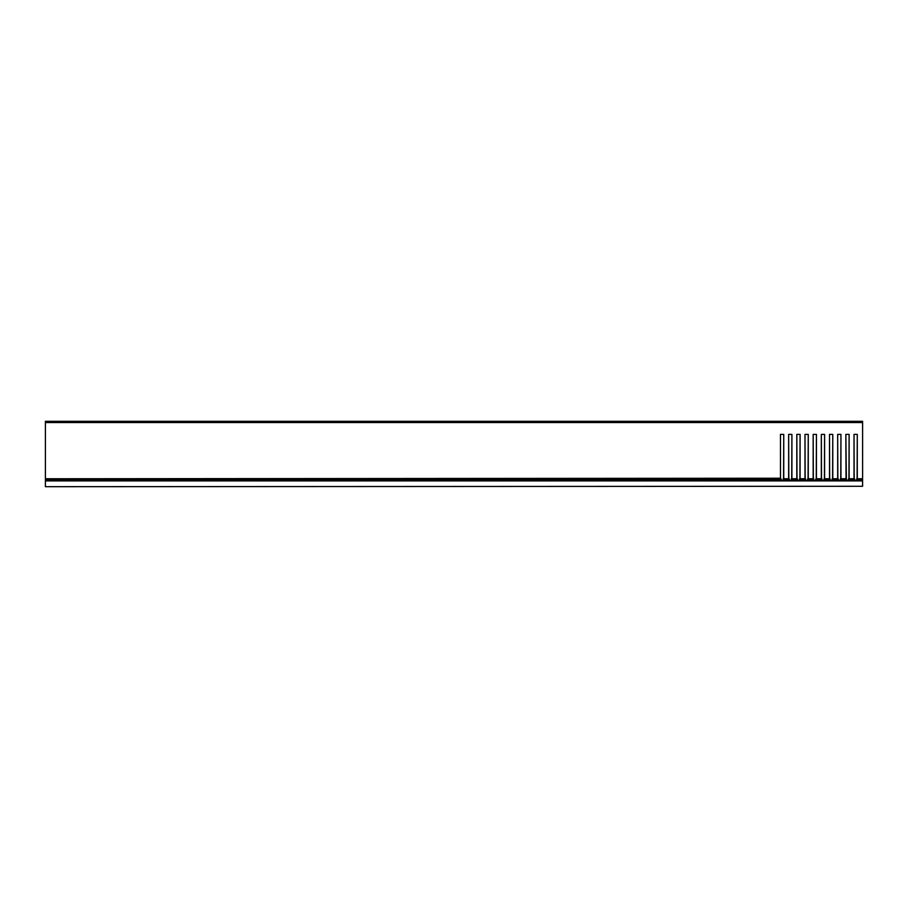 <?xml version="1.0" encoding="UTF-8"?>
<svg xmlns="http://www.w3.org/2000/svg" width="908" height="908" viewBox="0 0 908 908"><rect width="100%" height="100%" fill="white"/><g stroke="black" fill="none" stroke-linecap="round" stroke-linejoin="round"><path stroke-width="1.36" d="M862.6 486.279L45.4 486.688L862.6 486.279L862.6 480.899L45.4 480.899L45.4 486.279M45.4 480.899L862.6 480.899M862.6 422.538L45.4 422.538L45.4 421.312L862.6 421.312L862.6 480.491L45.4 480.491L45.4 478.754L780.653 478.221M45.4 422.538L45.4 478.754M846.381 480.491L845.847 434.387L846.029 478.221M854.553 480.491L854.791 479.481L848.344 479.481L849.116 477.903L849.116 434.387L845.847 434.387L849.116 434.387L848.935 478.221M854.791 479.481L854.019 477.903L854.019 434.387L854.201 478.221M862.6 479.481L856.516 479.481L857.288 477.903L857.288 434.387L854.019 434.387L857.288 434.387L857.107 478.221M789.177 480.491L789.415 479.481L782.968 479.481L783.74 477.903L783.74 434.387L780.471 434.387L780.471 477.903L780.471 434.387L783.74 434.387L783.559 478.221M789.415 479.481L788.643 477.903L788.643 434.387L788.825 478.221M797.349 480.491L797.587 479.481L791.14 479.481L791.912 477.903L791.912 434.387L788.643 434.387L791.912 434.387L791.731 478.221M797.587 479.481L796.815 477.903L796.815 434.387L796.997 478.221M805.521 480.491L805.759 479.481L799.312 479.481L800.084 477.903L800.084 434.387L796.815 434.387L800.084 434.387L799.903 478.221M805.759 479.481L804.987 477.903L804.987 434.387L805.169 478.221M813.693 480.491L813.931 479.481L807.484 479.481L808.256 477.903L808.256 434.387L804.987 434.387L808.256 434.387L808.075 478.221M813.931 479.481L813.159 477.903L813.159 434.387L813.341 478.221M821.865 480.491L822.103 479.481L815.656 479.481L816.428 477.903L816.428 434.387L813.159 434.387L816.428 434.387L816.247 478.221M822.103 479.481L821.331 477.903L821.331 434.387L821.513 478.221M830.037 480.491L830.275 479.481L823.828 479.481L824.6 477.903L824.6 434.387L821.331 434.387L824.6 434.387L824.419 478.221M830.275 479.481L829.503 477.903L829.503 434.387L829.685 478.221M838.209 480.491L838.447 479.481L832 479.481L832.772 477.903L832.772 434.387L829.503 434.387L832.772 434.387L832.591 478.221M838.447 479.481L837.675 477.903L837.675 434.387L837.857 478.221M846.619 479.481L840.172 479.481L840.944 477.903L840.944 434.387L837.675 434.387L840.944 434.387L840.763 478.221M840.172 479.481L840.411 480.491M832 479.481L832.239 480.491M823.828 479.481L824.067 480.491M815.656 479.481L815.895 480.491M807.484 479.481L807.723 480.491M799.312 479.481L799.551 480.491M791.14 479.481L791.379 480.491M782.968 479.481L783.207 480.491M780.959 478.754L781.005 480.491M848.344 479.481L848.583 480.491M856.516 479.481L856.755 480.491M848.628 478.754L854.507 478.754M856.8 478.754L862.6 478.754M783.252 478.754L789.131 478.754M791.424 478.754L797.303 478.754M799.596 478.754L805.475 478.754M807.768 478.754L813.647 478.754M815.94 478.754L821.819 478.754M824.112 478.754L829.991 478.754M832.284 478.754L838.163 478.754M840.456 478.754L846.335 478.754M781.243 479.481L45.4 479.481"/></g></svg>
